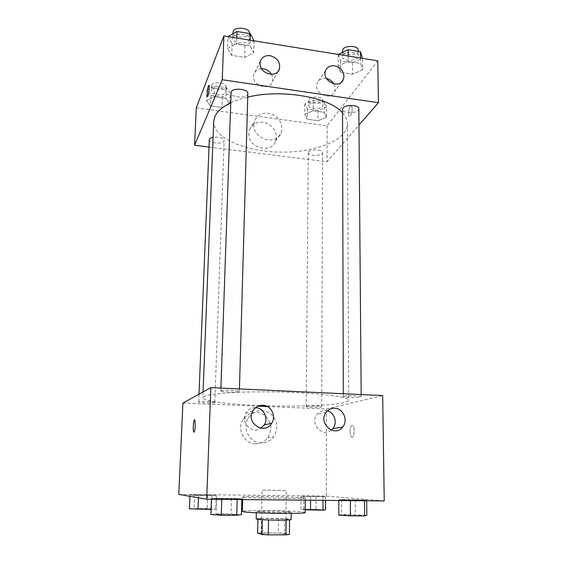 <?xml version="1.0" encoding="UTF-8"?>
<svg xmlns="http://www.w3.org/2000/svg" width="563" height="563" viewBox="0 0 563 563"><rect width="100%" height="100%" fill="white"/><g stroke="black" fill="none" stroke-linecap="round" stroke-linejoin="round"><path stroke-width="0.42" stroke-dasharray="2.81 2.11" d="M262.407 490.113L286.307 490.486L262.407 490.113M261.492 533.823C264.237 534.829 286.419 535.019 285.701 534.034C286.222 532.943 260.634 532.492 261.119 533.604L261.492 533.823M286.131 520.043L289.6 519.712L284.681 518.741L261.542 518.389L261.239 532.823L284.47 533.154L289.41 534.442M261.239 532.823L257.608 533.182M286.131 519.973L268.53 519.966M262.316 519.684L257.931 518.643L257.917 519.311M262.316 519.621L268.53 519.916M261.542 518.389L257.931 518.643M256.179 518.889C255.532 517.714 291.838 518.347 291.148 519.494M278.418 512.717L291.24 512.224C291.923 511.274 255.693 510.641 256.348 511.612L278.418 512.717M278.601 518.453L278.375 532.809M284.681 518.741L284.47 533.154M305.216 512.499C306.188 510.782 241.464 509.656 242.371 511.401M243.547 497.122C249.648 498.114 307.525 498.952 305.336 498.023C306.3 497.038 241.83 495.912 242.752 496.932L243.547 497.122M178.774 494.42L326.294 496.102L384.226 500.95M241.83 498.825L221.787 499.001L211.491 498.515L231.506 498.354L241.83 498.825L237.185 499.156L211.491 498.515L231.506 498.354L241.83 498.825L241.809 499.536M338.806 499.81L366.689 500.092L350.341 500.296L338.806 499.81L341.452 499.487L366.689 500.092L350.341 500.296L338.806 499.81L338.806 500.5M301.071 496.299L325.583 496.573L301.071 496.299L325.583 496.573L301.071 496.299L300.945 509.578L303.83 509.142L325.548 509.74M189.963 495.046L216.326 495.349L198.563 495.426L189.963 495.046L194.685 494.828L216.326 495.349L189.963 495.046L189.914 496.32M350.066 431.575C350.123 434.179 350.566 435.952 351.411 436.902C353.838 439.548 355.323 427.76 352.818 425.684C351.221 424.988 350.306 426.951 350.066 431.575M267.376 406.535L326.491 408.956L326.294 496.102M326.491 408.956L382.685 395.564M350.059 431.575C350.299 426.951 351.213 424.988 352.811 425.684C355.316 427.76 353.831 439.548 351.403 436.902C350.566 435.952 350.116 434.179 350.059 431.575M255.525 443.792C260.472 443.799 264.519 441.835 267.664 437.901C272.647 429.562 271.669 422.046 264.723 415.353C256.545 410.385 249.388 411.652 243.258 419.154C236.509 428.739 244.046 443.961 255.525 443.792M182.905 403.087L257.988 406.155M261.19 442.947C249.409 443.116 241.647 427.472 248.557 417.619C254.842 409.913 262.182 408.618 270.578 413.721C277.721 420.603 278.734 428.33 273.639 436.902C270.416 440.942 266.271 442.954 261.19 442.947M193.939 432.194C194.594 431.8 195.037 429.604 195.27 425.628L194.861 420.068M327.49 410.856L325.076 410.455C321.747 410.406 319.031 411.722 316.92 414.41C309.376 423.594 322.557 437.986 331.34 430.16M255.553 407.647L255.482 407.64C251.323 407.633 248.128 409.456 245.897 413.115C240.021 422.517 252.182 434.727 260.979 428.274M214.651 402.517C213.271 403.326 198.275 402.819 198.69 401.975C198.31 401.025 215.256 401.461 214.792 402.383L214.651 402.517M343.859 396.324C346.681 395.423 361.685 395.81 361.193 396.767C361.58 397.921 342.923 397.774 343.317 396.626L343.859 396.324M220.985 390.743C222.61 389.652 239.937 390.243 239.366 391.362C239.739 392.622 220.372 392.172 220.809 390.926L220.985 390.743M306.518 406.324C308.665 405.627 322.113 405.986 321.677 406.732C322.008 407.612 305.815 407.394 306.166 406.528L306.518 406.324M259.832 405.536C228.747 404.375 202.567 401.074 202.842 397.668L203.982 396.479C209.57 393.241 244.835 391.067 282.717 392.087C320.629 393.08 349.264 396.908 348.694 400.216C348.976 404.635 305.688 407.084 265.44 405.733M230.605 102.881C235.51 100.552 241.224 98.624 247.734 97.103M342.522 112.839C345.809 116.45 347.455 120.123 347.47 123.86C347.287 140.497 314.534 152.847 280.071 152.116C245.609 151.644 213.307 138.16 213.708 121.524M209.323 139.701C208.824 143.269 222.624 144.529 223.997 141.053L224.144 140.49C222.969 137.808 219.281 136.732 213.088 137.266M358.842 108.884C359.229 113.635 342.163 114.064 342.515 109.313M247.84 93.493C248.065 98.638 230.415 97.856 230.95 92.733M308.608 151.813C310.607 148.745 323.021 149.484 322.606 152.643C322.909 156.338 307.926 156.359 308.278 152.672L308.608 151.813M209.021 147.056L327.04 161.764L358.976 125.056M229.753 103.803L221.963 107.449L210.478 105.858L206.53 100.559L214.299 96.773L226.052 98.434L229.753 103.803L226.052 98.434L214.299 96.773L206.53 100.559L210.478 105.858L221.963 107.449L229.753 103.803L230.119 93.162L226.432 87.666L214.728 85.97L206.98 89.855L210.907 95.288L222.35 96.906L230.119 93.162M326.505 117.315L318.004 120.714L307.236 119.222L304.738 114.275L313.246 110.749L324.253 112.304L326.505 117.315L324.253 112.304L313.246 110.749L304.738 114.275L307.236 119.222L318.004 120.714L326.505 117.315L326.533 106.97L324.288 101.84L313.317 100.249L304.836 103.866L307.328 108.941L318.06 110.454L326.533 106.97M362.586 69.819L352.572 74.196L340.516 72.317L338.194 65.977L348.251 61.423L360.594 63.394L362.586 69.819L360.594 63.394L348.251 61.423L338.194 65.977L340.516 72.317L352.572 74.196L362.586 69.819L362.481 58.348M196.262 107.864L327.124 125.774L377.787 60.818M227.543 48.531L236.664 43.59L249.965 45.716L253.8 52.669L244.666 57.398L231.703 55.385L227.543 48.531L231.703 55.385L244.666 57.398L253.8 52.669L249.965 45.716L236.664 43.59L227.543 48.531L227.966 36.609M326.434 78.454L325.956 78.37C321.79 77.94 318.89 79.453 317.25 82.909C312.817 92.698 330.713 101.748 334.492 91.685C335.492 89.172 335.274 86.568 333.845 83.894M261.521 68.7C257.692 68.996 255.166 70.825 253.941 74.189C250.204 84.668 269.332 92.325 272.386 81.635C273.146 79.221 272.851 76.786 271.5 74.337M248.874 133.438C247.776 147.717 271.12 154.431 275.539 141.25C277.573 133.614 274.779 127.646 267.158 123.346C258.917 120.602 253.04 122.755 249.536 129.8L248.874 133.438M327.124 125.774L327.04 161.764M350.397 116.006C352.276 112.29 352.656 108.962 351.558 106.013C349.771 104 347.329 114.789 349.215 116.316L349.208 116.316C347.329 114.782 349.764 104 351.551 106.013C352.656 108.962 352.269 112.29 350.39 116.006M253.864 124.648L254.532 120.932C258.107 113.733 264.117 111.558 272.562 114.388C280.374 118.814 283.238 124.93 281.169 132.734C276.672 146.197 252.759 139.258 253.864 124.648M207.543 96.463C208.409 96.927 209.767 86.632 209 85.379L208.993 85.379M211.414 90.488C212.624 86.512 226.439 87.884 225.883 91.91C226.052 96.35 210.794 95.471 211.294 91.051L211.414 90.488M226.432 87.666L226.052 98.434M214.728 85.97L214.299 96.773M206.98 89.855L206.53 100.559M210.907 95.288L210.478 105.858M222.35 96.906L221.963 107.449M211.632 85.168C212.835 81.142 226.629 82.529 226.073 86.603C226.235 91.1 211.012 90.214 211.505 85.745L211.632 85.168M308.996 104.458C310.973 100.995 323.19 101.797 322.782 105.358C323.078 109.525 308.32 109.588 308.672 105.422L308.996 104.458M324.288 101.84L324.253 112.304M313.317 100.249L313.246 110.749M304.836 103.866L304.738 114.275M307.328 108.941L307.236 119.222M318.06 110.454L318.004 120.714M309.038 99.285C311.008 95.78 323.204 96.59 322.803 100.193C323.092 104.408 308.362 104.479 308.714 100.263L309.038 99.285M227.973 36.546L232.111 43.562L245.018 45.624L254.117 40.775M232.991 37.355C234.581 32.274 250.014 33.857 249.388 39.016C249.592 44.787 232.252 43.956 232.808 38.214L232.991 37.355M254.117 40.832L253.8 52.669M250.12 40.191L249.965 45.716M236.847 38.045L236.664 43.59M232.111 43.562L231.703 55.385M245.018 45.624L244.666 57.398M249.557 33.09C249.754 38.924 232.456 38.08 233.012 32.274M338.18 54.358L340.488 60.853L352.501 62.767L362.481 58.285M342.846 55.111C345.365 50.769 358.814 51.564 358.406 56.026C358.793 61.353 342.022 61.888 342.367 56.546L342.846 55.111M360.545 58.031L360.594 63.394M348.223 56.04L348.251 61.423M338.18 54.421L338.194 65.977M340.488 60.853L340.516 72.317M352.501 62.767L352.572 74.196M358.364 50.262C358.744 55.653 342.001 56.194 342.346 50.797M189.386 508.818L207.198 508.473L215.854 509.001L211.104 509.452M194.467 508.853C195.642 509.262 211.449 509.431 210.984 509.029C211.371 508.607 194.017 508.361 194.355 508.797L194.467 508.853M216.326 495.349L215.854 509.001M211.92 495.574L211.428 509.452M198.563 495.426L198.472 497.783M194.685 494.828L194.129 508.382M207.691 494.976L207.198 508.473M194.467 508.91C195.635 509.318 211.449 509.487 210.984 509.086C211.371 508.656 194.017 508.417 194.355 508.853L194.467 508.91M305.237 509.811L300.945 509.578M305.667 509.606L321.297 509.818C321.642 509.424 304.956 509.1 305.308 509.508L305.667 509.606M325.583 496.573L325.569 500.366M323.028 496.812L323.014 500.345M310.628 496.672L310.6 500.218M303.943 496.066L303.83 509.142M316.047 496.2L315.977 509.226M305.667 509.663L321.297 509.867C321.642 509.473 304.956 509.149 305.308 509.557L305.667 509.663M210.921 514.526L216.023 513.913L231.041 513.991L241.4 514.673M216.783 514.554C218.409 515.103 236.404 515.279 235.862 514.751C236.298 514.174 216.213 513.878 216.6 514.462L216.783 514.554M211.491 498.515L211.463 499.233M216.558 498.199L216.023 513.913M231.506 498.354L231.041 513.991M216.776 514.617C218.402 515.166 236.404 515.349 235.855 514.814C236.291 514.237 216.213 513.942 216.6 514.526L216.776 514.617M338.827 515.159L341.481 514.561L366.837 515.3M344.211 515.187C347.139 515.673 362.685 515.891 362.164 515.434C362.551 514.913 343.24 514.491 343.655 515.032L344.211 515.187M366.689 500.092L366.696 500.781M341.445 499.487L341.481 514.561M355.204 499.627L355.295 514.631M344.211 515.244C347.146 515.736 362.692 515.954 362.164 515.497C362.551 514.969 343.24 514.554 343.655 515.096L344.211 515.244M285.701 534.034L286.307 490.486M261.119 533.604L262.034 490.063M256.348 511.612L256.32 512.766M291.24 512.224L291.226 513.379M242.752 496.932L242.681 499.543M305.336 498.023L305.315 500.169M267.664 437.901L273.639 436.902M243.258 419.154L248.557 417.619M326.181 412.32L316.92 414.41M252.815 410.92L245.897 413.115M203.067 391.911L202.842 397.668M347.47 123.86L348.694 400.216M214.792 402.383L224.144 140.49M198.69 401.975L199.006 394.163M343.31 393.734L343.317 396.626M361.179 394.564L361.193 396.767M220.9 388.069L220.809 390.926M239.437 388.927L239.366 391.362M308.278 152.672L306.166 406.528M322.606 152.643L321.677 406.732M325.583 70.452L317.25 82.909M341.396 82.219L334.492 91.685M260.402 61.17L253.941 74.189M278.073 71.346L272.386 81.635M275.539 141.25L281.169 132.734M249.536 129.8L254.532 120.932M211.505 85.745L211.294 91.051M226.073 86.603L225.883 91.91M308.714 100.263L308.672 105.422M322.803 100.193L322.782 105.358M232.955 33.773L232.808 38.214M249.543 33.534L249.388 39.016M342.353 52.415L342.367 56.546M358.371 51.353L358.406 56.026"/><path stroke-width="0.84" d="M286.131 520.043L285.927 534.822L289.41 534.442L289.593 519.839M285.927 534.822L268.248 534.85L262.006 534.484L257.608 533.182L257.917 519.311M268.53 519.966L268.248 534.85M262.316 519.684L262.006 534.484M291.226 513.379L291.148 519.494C290.67 519.923 286.384 520.142 278.298 520.142C267.552 520.128 255.771 519.445 256.179 518.889L256.32 512.766M242.681 499.543L242.371 511.401L243.16 511.718C249.275 513.35 307.412 514.068 305.216 512.499L305.315 500.169M210.844 387.604L382.685 395.564L384.226 500.95L206.712 499.191L178.774 494.42L182.905 403.087L210.844 387.604L206.712 499.191M257.988 406.155L267.376 406.535M195.262 425.628C194.932 430.526 194.39 432.616 193.651 431.898C192.539 429.731 193.792 417.366 194.854 420.068L195.262 425.628M194.861 420.068C193.799 417.366 192.539 429.731 193.658 431.898L193.939 432.194M334.591 408.224C343.184 408.182 348.462 420.498 342.642 427.092C334.535 438.021 317.659 422.904 326.181 412.32C328.356 409.533 331.157 408.168 334.591 408.224M262.71 405.261C271.007 405.261 276.51 416.148 271.753 423.207C264.758 435.614 245.391 423.109 252.815 410.92C255.109 407.133 258.41 405.247 262.71 405.261M331.34 430.16L332.824 428.675C337.737 423.073 334.605 412.7 327.49 410.856M260.979 428.274L264.195 424.966C268.797 418.175 263.554 407.696 255.553 407.647M265.44 405.733L259.832 405.536M203.067 391.911L213.708 121.524L214.904 116.513C217.198 111.404 222.427 106.864 230.605 102.881M247.734 97.103C281.458 88.694 329.721 97.258 342.522 112.839M213.088 137.266C210.71 137.752 209.457 138.568 209.323 139.701L199.006 394.163M343.31 393.734L342.515 109.313L343.001 108.04C345.569 104.176 359.264 104.915 358.842 108.884L361.179 394.564M220.9 388.069L231.133 91.973C232.737 87.441 248.459 88.891 247.84 93.493L239.437 388.927M222.251 79.742L378.399 102.726L377.787 60.818L223.877 35.948L222.251 79.742L194.573 145.254L209.021 147.056M358.976 125.056L378.399 102.726M343.972 76.357L343.339 79.559C339.489 89.89 321.051 80.495 325.583 70.452C327.258 66.913 330.242 65.371 334.528 65.829C340.242 67.271 343.388 70.783 343.972 76.357M260.043 63.394L260.402 61.17C262.02 57.039 265.279 55.209 270.17 55.695C277.404 57.841 280.487 62.247 279.41 68.925C276.743 78.644 259.276 73.725 260.043 63.394M223.877 35.948L196.262 107.864L194.573 145.254M333.845 83.894C332.121 81.009 329.658 79.193 326.434 78.454M271.5 74.337C269.635 71.297 266.946 69.453 263.442 68.813L261.521 68.7M209 85.379L208.394 85.829L208.993 85.379C209.837 86.836 208.141 98.307 207.381 96.301C206.98 93.367 207.318 89.869 208.387 85.829C207.318 89.876 206.98 93.367 207.388 96.301L207.543 96.463M254.117 40.832L250.303 33.66L237.058 31.486L227.966 36.609M250.303 33.66L250.12 40.191M237.058 31.486L236.847 38.045M232.955 33.773L233.195 31.408C234.785 26.271 250.183 27.869 249.557 33.09L249.543 33.534M362.481 58.348L360.489 51.705L348.194 49.692L338.18 54.421M360.489 51.705L360.545 58.031M348.194 49.692L348.223 56.04M342.353 52.415L342.825 49.347C345.344 44.949 358.765 45.751 358.364 50.262L358.371 51.353M211.104 509.452L189.386 508.818L189.914 496.32M198.472 497.783L198.014 509.36M325.569 500.366L325.548 509.74L322.986 510.191L305.237 509.811M323.014 500.345L322.986 510.191M310.6 500.218L310.537 510.106M241.809 499.536L241.4 514.673L236.734 515.307L221.252 515.236L210.921 514.526L211.463 499.233M237.178 499.494L236.734 515.307M221.773 499.339L221.252 515.236M366.696 500.781L366.837 515.3L364.62 515.912L350.418 515.849L338.827 515.159L338.806 500.5M364.479 500.753L364.62 515.912M350.348 500.613L350.418 515.849M342.642 427.092L332.824 428.675M271.753 423.207L264.195 424.966M343.339 79.559L341.396 82.219M279.41 68.925L278.073 71.346"/></g></svg>
